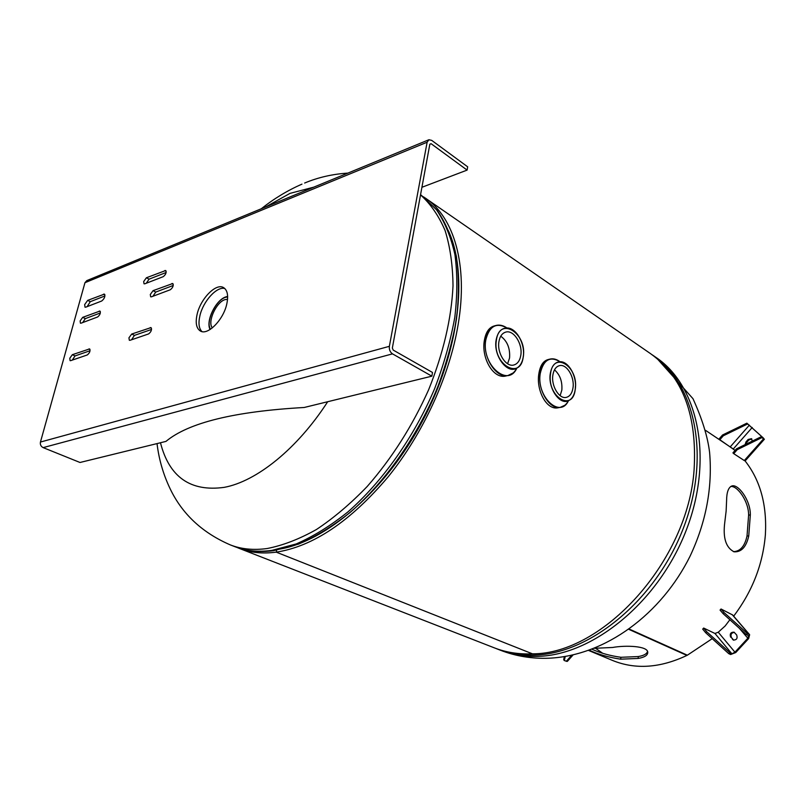 <?xml version="1.0" encoding="UTF-8"?>
<svg xmlns="http://www.w3.org/2000/svg" width="806" height="806" viewBox="0 0 806 806"><rect width="100%" height="100%" fill="white"/><g stroke="black" fill="none" stroke-linecap="round" stroke-linejoin="round"><path stroke-width="1.21" d="M237.155 547.526L239.291 548.402C250.253 552.694 262.565 553.944 276.246 552.15L532.494 653.837C603.19 654.119 688.032 561.077 694.107 469.606C697.25 415.422 682.753 376.795 650.593 353.693L423.432 196.795M239.291 548.402L494.36 647.863C506.047 652.437 518.752 654.422 532.494 653.837L276.257 552.15C313.222 546.387 350.499 521.301 388.089 476.91C423.281 433.416 449.627 375.818 458.171 324.405C468.266 264.58 453.869 217.167 425.356 198.064M276.649 550.196L276.246 552.15L276.66 550.196M265.466 207.051L290.029 193.369L313.746 187.163M327.689 401.731C297.323 448.821 256.53 481.434 224.159 487.368C190.458 491.952 169.23 477.081 160.475 442.746M506.652 375.808L505.886 375.989C493.091 379.414 481.061 357.411 484.396 340.263C485.817 332.143 489.121 327.357 494.3 325.926L495.599 325.574M507.599 363.738L509.553 358.015C510.258 348.394 507.327 341.119 500.758 336.183M498.924 341.663C499.891 336.263 502.239 333.059 505.956 332.042C513.795 329.815 522.802 344.041 520.807 355.265C519.86 360.786 517.462 364.05 513.624 365.047C505.886 367.163 496.839 352.917 498.924 341.663M558.79 407.635L558.175 407.755C546.518 410.576 536.02 390.054 538.851 373.783C540.141 365.551 543.284 360.786 548.292 359.506L549.763 359.154M560.12 395.635L561.832 390.114C562.447 381.47 559.989 374.719 554.478 369.853M552.856 375.173C553.752 369.712 555.999 366.518 559.606 365.612C566.719 363.778 574.708 377.047 573.016 387.696C572.149 393.278 569.862 396.512 566.144 397.408C559.112 399.151 551.092 385.852 552.856 375.173M227.554 299.248L224.955 299.651C216.109 302.21 207.172 322.168 212.361 327.871M210.185 329.432L209.459 326.591M224.884 297.555L225.529 297.253M84.67 304.577L85.003 307.187L85.789 307.167L101.717 301.001C104.498 298.663 105.405 296.366 104.437 294.109L87.673 300.386L84.67 304.577M104.941 295.943L90.282 301.686L87.119 306.653M143.68 281.546L144.032 283.813L144.838 283.803L163.265 276.649C165.804 274.594 166.62 272.549 165.704 270.514L146.41 277.768L143.68 281.546M166.137 272.499L149.07 279.168L146.269 283.249M69.769 358.267L70.082 360.645L70.706 360.645L87.29 354.952C89.718 352.947 90.484 350.932 89.597 348.917L72.349 354.69L69.769 358.267M90.06 350.731L75.018 355.93L72.318 360.091M128.94 337.825L129.333 340.273L130.078 340.283L148.586 333.936C151.206 331.85 152.012 329.735 151.004 327.609L131.71 334.037L128.94 337.825M151.548 329.453L134.441 335.377L131.539 339.779M80.137 320.919L80.429 323.186L81.084 323.176L97.647 316.97C100.025 314.975 100.8 313.01 99.954 311.056L82.696 317.352L80.137 320.919M100.357 312.96L85.325 318.632L82.675 322.581M150.299 294.482L150.672 296.81L151.488 296.81L170.308 289.757C172.907 287.682 173.733 285.596 172.766 283.521L153.08 290.654L150.299 294.482M173.25 285.465L155.77 292.064L152.898 296.286M226.778 304.023C228.551 295.601 227.473 290.12 223.544 287.591C216.079 282.815 200.563 298.663 197.127 314.269C195.233 322.884 196.342 328.485 200.452 331.065C207.797 335.679 223.453 319.77 226.778 304.023M224.824 288.528C216.885 286.09 203.122 301.253 199.908 315.72C198.216 323.206 198.891 328.495 201.943 331.598M429.84 144.224L392.351 348.021L393.197 350.076L432.5 372.463L431.865 376.17L392.502 353.864C390.084 352.141 389.036 349.623 389.369 346.318L427.12 142.229L428.913 139.74L431.704 140.375L467.671 166.822L467.107 170.096L431.099 143.71L429.84 144.224L431.099 143.71M428.691 139.831L86.796 280.619L84.952 282.715L40.451 442.051C40.008 444.58 40.905 446.433 43.141 447.612L80.006 462.483L165.955 441.406C188.342 422.717 234.435 411.413 304.215 407.483L431.865 376.17M467.107 170.096L421.921 187.284M594.344 648.306L612.56 647.48C625.547 645.122 647.641 645.908 647.752 652.245C647.843 655.248 644.649 657.313 638.181 658.442L620.61 659.177C608.258 657.273 597.83 654.281 589.327 650.2M588.612 650.462L612.56 660.457C635.36 669.736 660.144 668.063 686.903 655.429L628.811 629.345M726.125 511.135L726.599 500.466C726.669 492.385 728.352 487.59 731.657 486.058C737.893 483.278 750.588 500.194 750.336 514.843L748.744 535.96C746.275 546.942 741.409 552.221 734.135 551.818C725.843 547.697 722.74 537.743 724.826 521.966L726.125 511.135M733.672 616.177C752.401 591.332 762.97 564.109 765.398 534.519C767.01 504.747 760.249 480.215 745.107 460.941M735.032 450.473L733.732 449.375M733.087 448.861L705.522 430.333M730.679 486.552C737.097 485.222 748.804 501.211 748.603 515.205L747.021 535.99C744.784 546.206 740.251 551.425 733.42 551.636M647.53 651.47C646.805 653.938 643.712 655.641 638.241 656.558L620.942 657.293C610.293 655.822 600.631 653.132 591.947 649.243M629.214 629.063L687.367 655.197L712.222 638.664M595.755 648.387L602.525 653.172M686.762 654.925L686.903 655.429M567.353 661.383L564.311 660.588L565.238 656.507M564.371 656.648L563.686 659.681L564.311 660.588M723.103 613.648L746.366 634.574L748.502 635.692L747.837 638.211L734.941 652.175L730.629 654.532L735.737 652.548L748.633 638.594L749.64 634.735L732.634 614.968L721.038 609.004L724.08 612.57L723.103 613.648L720.06 610.082L721.038 609.004M706.65 631.662L729.742 652.588L728.755 653.656L705.683 632.73L706.65 631.662L703.668 628.055L714.962 633.476L718.247 632.216L725.128 626L729.883 619.743M734.417 632.398C731.324 632.791 730.337 634.513 731.455 637.576L733.309 640.035C736.634 640.065 737.752 638.382 736.684 634.987L734.044 632.166C730.73 632.126 729.601 633.798 730.659 637.193M731.455 637.576L733.722 640.186M733.359 639.833L732.563 639.45M746.366 634.574L747.364 633.496L724.08 612.57M749.64 634.735L747.364 633.496M705.683 632.73L702.701 629.113L703.668 628.055M728.755 653.656L730.629 654.532L729.359 653.001M729.742 652.588L731.616 653.465L714.962 633.476M723.304 435.774L747.656 423.946L763.383 438.021L746.87 423.18L722.539 435.008L719.083 438.948L719.849 439.723L723.304 435.774L722.539 435.008M751.837 438.978L748.875 439.975L746.709 442.423L745.973 441.93L745.107 444.64M746.709 442.423L745.842 444.277M748.875 439.975L748.139 439.471L745.973 441.93M752.28 441.124L751.504 438.676L748.139 439.471M735.092 450.413L719.849 439.723M747.656 423.946L746.87 423.18M763.252 438.162L764.39 439.22L763.584 438.796L744.291 460.548L745.137 460.921L764.39 439.22M761.851 437.618L761.045 436.832L736.442 448.882L737.238 449.667L761.851 437.618L763.584 438.796M737.238 449.667L733.722 453.657L744.291 460.548M736.442 448.882L732.926 452.861L733.722 453.657M761.045 436.832L762.768 438.021M653.303 355.567C695.155 383.555 710.973 456.418 683.468 527.9C656.265 599.432 590.838 653.243 535.557 655.056C521.825 655.631 509.11 653.626 497.423 649.062L500.657 650.321C512.344 654.895 525.059 656.89 538.781 656.336C594.042 654.573 659.368 600.933 686.48 529.582C713.894 458.282 698.016 385.54 656.155 357.542L651.933 354.64M420.52 194.871C430.585 203.938 438.766 215.827 445.083 230.526C450.141 246.737 452.781 265.174 453.012 285.828C451.461 318.632 443.32 353.29 428.621 389.792C412.38 426.031 391.918 458.251 367.224 486.461C350.61 503.71 333.684 518.057 316.436 529.512C299.318 539.113 282.886 545.461 267.129 548.533C253.467 550.377 241.185 549.158 230.274 544.886L234.929 546.7C245.86 550.982 258.162 552.221 271.834 550.407L296.185 543.949C313.232 536.514 330.47 525.844 347.9 511.931C382.477 481.645 414.032 437.084 434.575 388.794C443.864 364.524 450.614 340.676 454.806 317.272C457.455 294.563 457.496 273.687 454.927 254.625C450.957 236.944 444.791 221.962 436.429 209.681L421.498 195.405L437.174 210.326C445.869 223.05 452.267 238.375 456.367 256.278C459.027 275.471 459.067 296.376 456.488 318.995C452.378 342.268 445.738 365.934 436.56 389.993C416.279 437.829 385.046 481.948 350.55 512.082C333.14 525.945 315.801 536.625 298.542 544.11L273.637 550.659C259.431 552.543 246.525 551.223 234.929 546.7M279.148 549.188C326.148 541.703 385.48 490.834 422.465 421.115C459.521 351.426 468.447 273.778 448.327 230.647M378.598 484.285C412.561 444.68 436.449 399.726 450.242 349.411M513.039 373.017L508.022 375.485C496.234 378.679 482.421 357.038 485.665 339.941C487.167 331.78 490.733 326.924 496.375 325.372L501.231 325.372M496.375 325.372C499.861 324.637 503.367 325.493 506.903 327.941C496.315 322.128 489.282 326.128 485.796 339.93C481.091 364.483 508.072 388.21 516.848 368.1C514.712 372.211 511.77 374.669 508.022 375.485L505.886 375.989M523.245 356.887C522.348 362.499 520.112 366.297 516.525 368.271C506.924 374.105 493.222 355.406 496.133 340.041C497.675 332.082 501.352 328.052 507.165 327.951C516.424 327.982 525.381 344.192 523.265 356.786M496.395 340.092C492.123 364.09 520.605 381.087 523.245 356.776C527.436 333.664 499.629 315.7 496.395 340.092M564.714 405.337L560.331 407.322C549.611 409.952 537.36 389.731 540.101 373.5C541.491 365.239 544.916 360.403 550.387 359.002L554.599 359.093M550.387 359.002C553.561 358.418 556.734 359.305 559.898 361.652C549.974 355.879 543.425 359.829 540.242 373.49C536.222 396.633 560.049 418.979 568.462 400.753C566.437 404.471 563.726 406.667 560.331 407.322L558.175 407.755M575.262 389.197C574.426 394.97 572.22 398.789 568.643 400.642C559.858 405.609 547.818 388.18 550.276 373.682C551.687 365.743 555.143 361.763 560.644 361.723C565.369 362.307 569.328 365.803 572.492 372.211M575.484 385.903L575.272 389.096C578.91 366.659 553.279 350.106 550.528 373.732C546.821 396.975 573.046 412.632 575.262 389.096M210.416 329.281C205.459 321.816 215.696 300.185 225.509 297.313L227.645 296.84M40.451 442.051L389.369 346.318M392.502 353.864L43.141 447.612M155.77 292.064L153.08 290.654M173.25 284.246L171.89 283.521M85.325 318.632L82.696 317.352M100.367 311.62L99.259 311.066M134.441 335.377L131.71 334.037M151.488 328.233L150.208 327.599M75.018 355.93L72.349 354.69M90.01 349.421L88.942 348.917M149.07 279.168L146.41 277.768M166.167 271.249L164.837 270.524M90.282 301.686L87.673 300.386M104.911 294.795L103.591 294.119M427.12 142.229L84.952 282.715M747.021 535.99L748.744 535.96M748.603 515.205L750.336 514.843M620.942 657.293L620.61 659.177M638.241 656.558L638.181 658.442M566.255 661.363L571.645 655.278M734.941 652.175L718.247 632.216M747.837 638.211L739.203 628.126M749.207 634.403L732.201 614.635M752.23 427.492L733.248 449.013M749.379 425.125L730.417 446.655M656.155 357.542L692.958 398.658C702.187 418.868 707.739 436.822 709.612 452.539C712.585 487.59 706.076 522.127 690.087 556.15C661.494 613.88 605.699 655.631 549.027 658.21C532.091 658.865 515.971 656.245 500.657 650.321M495.881 648.447L497.423 649.062M301.968 184.141C287.561 190.438 273.99 198.649 261.255 208.784M157.029 443.592C159.054 460.518 163.91 476.568 171.607 491.751C183.849 515.528 203.404 533.24 230.274 544.886M448.448 231.181C461.596 261.356 462.201 300.698 450.282 349.24M450.252 349.361C442.111 380.019 429.366 409.74 412.017 438.514M420.551 194.74L421.498 195.405M304.638 183.033C318.158 177.38 332.576 174.076 347.88 173.109M516.626 368.211L516.525 368.271C520.142 366.267 522.399 362.458 523.296 356.846C525.452 344.253 516.545 328.012 507.165 327.951M568.411 400.743L568.643 400.642C572.25 398.758 574.477 394.93 575.303 389.157C577.136 377.148 569.147 361.924 560.644 361.723M225.851 296.88C215.786 300.013 205.52 320.969 210.064 329.513M225.892 296.87L227.635 296.427M567.333 661.414L573.056 654.966"/></g></svg>
